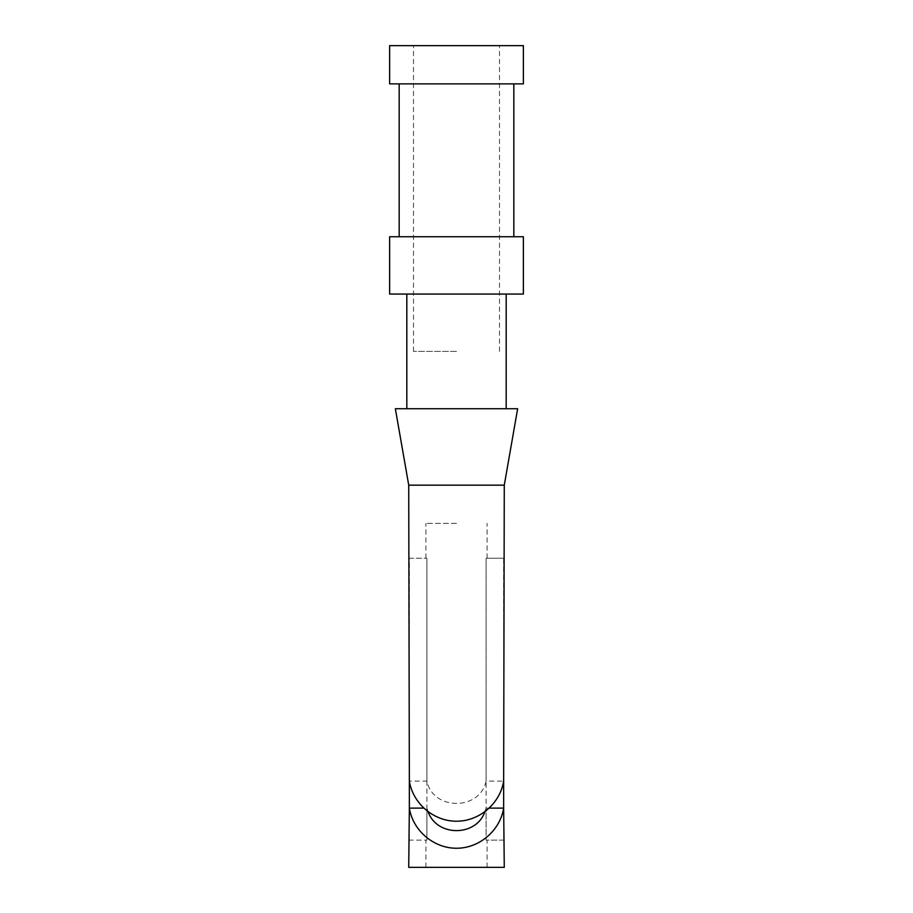 <?xml version="1.0" encoding="UTF-8"?>
<svg xmlns="http://www.w3.org/2000/svg" width="913" height="913" viewBox="0 0 913 913"><rect width="100%" height="100%" fill="white"/><g stroke="black" fill="none" stroke-linecap="round" stroke-linejoin="round"><path stroke-width="0.68" stroke-dasharray="4.57 3.42" d="M489.368 808.108L486.104 808.108L486.104 840.12L486.104 558.254L503.656 558.254L503.656 781.083L486.104 781.083C479.953 810.858 433.047 810.858 426.896 781.083L409.344 781.083L409.344 558.254L426.896 558.254L408.727 558.254M503.656 808.108L503.656 840.12L486.104 840.12L504.273 840.12M426.896 781.083L426.896 558.254L425.926 558.254L426.896 558.254L426.896 840.12L425.926 840.12L426.896 840.12L426.896 808.108L423.632 808.108M426.896 808.108L428.14 811.885M484.86 811.885L486.104 808.108M408.727 840.12L426.896 840.12L409.344 840.12L409.344 808.108M504.273 558.254L486.104 558.254L487.074 558.254L486.104 558.254L486.104 781.083M456.5 351.402L413.509 351.402L456.5 351.402M523.377 45.65L389.623 45.65M523.377 83.87L389.623 83.87M456.5 83.87L399.175 83.87L456.5 83.87M523.377 236.741L389.623 236.741M523.377 294.066L389.623 294.066M456.5 294.066L406.821 294.066L456.5 294.066M517.648 408.727L395.352 408.727M504.273 485.168L408.727 485.168M504.273 867.35L408.727 867.35M456.5 867.35L425.926 867.35L456.5 867.35M456.5 523.377L425.926 523.377L456.5 523.377M499.491 351.402L499.491 45.65M413.509 351.402L413.509 45.65M487.074 867.35L487.074 840.12M487.074 558.254L487.074 523.377M425.926 867.35L425.926 840.12M425.926 558.254L425.926 523.377"/><path stroke-width="1.37" d="M423.632 808.108L409.344 808.108L408.727 867.35L504.273 867.35L503.656 808.108L489.368 808.108M503.656 808.108C500.107 830.625 479.302 848.337 456.5 848.245C433.698 848.337 412.893 830.625 409.344 808.108L409.344 781.083C412.893 803.6 433.698 821.312 456.5 821.221C479.302 821.312 500.107 803.6 503.656 781.083L503.656 808.108M428.14 811.885C436.882 836.867 476.118 836.867 484.86 811.885M503.656 781.083L504.273 485.168L408.727 485.168L409.344 781.083M389.623 45.65L523.377 45.65L523.377 83.87L389.623 83.87L389.623 45.65M389.623 236.741L523.377 236.741L523.377 294.066L389.623 294.066L389.623 236.741M408.727 485.168L395.352 408.727L517.648 408.727L504.273 485.168M513.825 236.741L513.825 83.87M399.175 236.741L399.175 83.87M506.179 408.727L506.179 294.066M406.821 408.727L406.821 294.066"/></g></svg>
